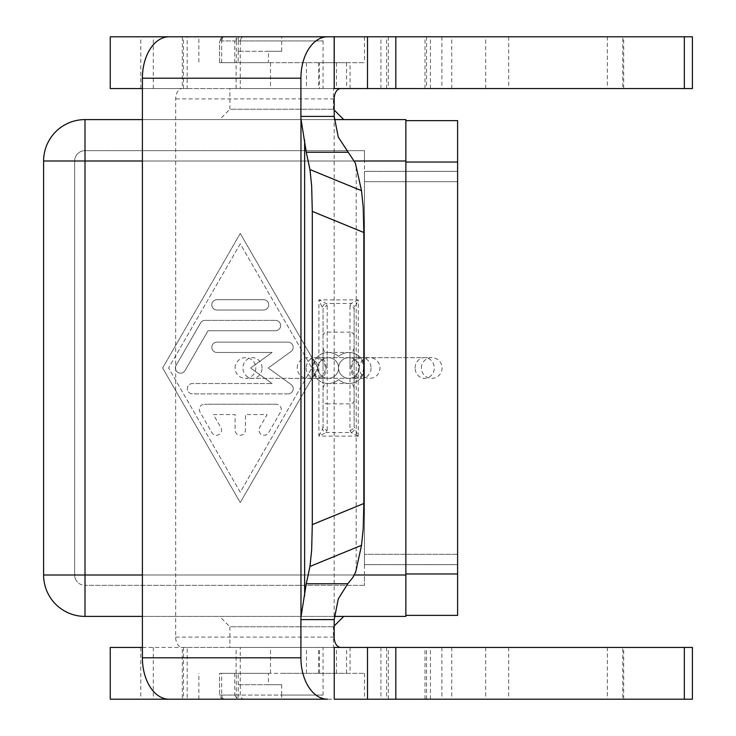 <?xml version="1.0" encoding="UTF-8"?>
<svg xmlns="http://www.w3.org/2000/svg" width="736" height="736" viewBox="0 0 736 736"><rect width="100%" height="100%" fill="white"/><g stroke="black" fill="none" stroke-linecap="round" stroke-linejoin="round"><path stroke-width="0.55" stroke-dasharray="3.68 2.76" d="M622.776 647.45L424.994 647.45L607.356 647.45L607.356 699.2L623.677 699.2L622.776 699.2L622.776 647.45L623.677 647.45L607.356 647.45M607.356 699.2L622.776 699.2M333.408 647.45L236.118 647.45L333.408 647.45L333.408 626.75L334.181 625.977M281.658 684.71L281.658 695.06L323.058 695.06L323.058 647.45L240.258 647.45L240.258 684.71L281.658 684.71L268.401 684.71L268.401 673.33L262.688 673.33L350.078 673.33L236.118 673.33L238.188 673.33L238.234 699.2L318.918 699.2L198.858 699.2L281.658 699.2L237.259 699.2L234.747 695.06L236.311 695.06L237.259 699.2L223.845 699.2L222.3 697.986L221.665 695.06L219.595 695.06L223.845 699.2L238.234 699.2M692.392 699.2L110.244 699.2M110.244 647.45L692.392 647.45M692.392 36.8L334.181 36.8M334.181 647.45L182.316 647.45A10.35 6.652 -90 0 1 177.615 644.414A10.35 6.652 -90 0 1 175.665 637.1L175.665 98.9A10.35 6.652 -90 0 1 177.615 91.586A10.35 6.652 -90 0 1 182.316 88.55L187.165 88.55L187.165 36.8L110.244 36.8M110.244 88.55L692.392 88.55M319.516 88.55L236.118 88.55L350.078 88.55L319.516 88.55L319.516 62.68L350.078 62.68L236.118 62.68L319.516 62.68M622.776 36.8L424.994 36.8L607.356 36.8L607.356 88.55L623.677 88.55L622.776 88.55L622.776 36.8L623.677 36.8L607.356 36.8M607.356 88.55L622.776 88.55M43.608 575L43.608 161L85.008 161L85.008 575L85.008 150.65A10.35 10.35 0 0 0 74.658 161L74.658 575A10.35 10.35 0 0 0 77.694 582.314A10.35 10.35 0 0 1 74.658 575L74.658 161A10.35 10.35 0 0 1 85.008 150.65L85.008 585.35A10.35 10.35 0 0 1 77.694 582.314A10.35 10.35 0 0 0 85.008 585.35L85.008 575L43.608 575A41.4 41.4 0 0 0 85.008 616.4L405.858 616.4L405.858 575L85.008 575L85.008 616.4A41.4 41.4 0 0 1 43.608 575M219.558 119.6L343.758 119.6L219.558 119.6L229.908 109.25L333.408 109.25L229.908 109.25L229.908 88.55L333.408 88.55L333.408 109.25L334.181 110.023M333.408 88.55L229.908 88.55M281.658 62.68L364.458 62.68L281.658 62.68M268.401 62.68L219.595 62.68L268.401 62.68L268.401 51.29L281.658 51.29L281.658 36.8L318.918 36.8A4.14 4.14 0 0 1 323.058 40.94L323.058 88.55L240.258 88.55L240.258 51.29L281.658 51.29M221.665 62.68L221.665 40.94L238.234 40.94L238.234 51.29L240.258 51.29M221.665 40.94L222.3 38.014L223.845 36.8L219.595 40.94L221.665 40.94M236.587 38.014L236.311 40.94L234.747 40.94L236.587 38.014M318.918 36.8L198.858 36.8L198.858 62.68M219.558 616.4L343.758 616.4L219.558 616.4L229.908 626.75L333.408 626.75L229.908 626.75L229.908 647.45L350.078 647.45L229.908 647.45M281.658 673.33L364.458 673.33L281.658 673.33M318.918 699.2A4.14 4.14 0 0 0 323.058 695.06L221.665 695.06L221.665 673.33L219.595 673.33L219.595 695.06L234.747 695.06L234.747 673.33L236.311 673.33L236.311 695.06L281.658 695.06L281.658 699.2L334.181 699.2M240.258 647.45L323.058 647.45M244.444 699.2A4.14 4.131 90 0 1 240.304 695.06L240.304 684.71L238.234 684.71M234.747 673.33L219.595 673.33L219.595 695.06L221.435 698.482L223.845 699.2M322.506 307.05A4.14 3.211 135 0 1 326.085 303.462L327.198 305.854A4.14 3.588 180 0 0 324.272 306.903A4.14 3.588 180 0 0 323.058 309.442L323.058 426.558L323.058 309.442L318.918 299.874L326.085 303.462L351.081 303.462L358.248 299.874L354.108 309.442L354.108 426.558L358.248 436.126L351.081 432.538L349.968 430.146L349.968 403.852A4.14 3.588 180 0 0 352.894 402.804A4.14 3.588 180 0 0 354.108 400.264M349.968 430.146A4.14 3.588 0 0 0 352.894 429.097A4.14 3.588 0 0 0 354.108 426.558L354.108 309.442A4.14 3.588 180 0 0 352.894 306.903A4.14 3.588 180 0 0 349.968 305.854L351.081 303.462A4.14 3.211 -135 0 1 354.66 307.05M322.506 428.95L323.058 426.558A4.14 3.588 0 0 0 324.272 429.097A4.14 3.588 0 0 0 327.198 430.146L326.085 432.538L318.918 436.126L322.506 428.95A4.14 3.211 45 0 0 326.085 432.538L351.081 432.538A4.14 3.211 -45 0 0 354.66 428.95M354.108 368L354.108 348.34L354.108 368M323.058 368L323.058 348.34L323.058 368M405.858 161L85.008 161L85.008 119.6A41.4 41.4 0 0 0 55.734 131.726A41.4 41.4 0 0 1 85.008 119.6L405.858 119.6L405.858 575M221.665 673.33L236.311 673.33M238.188 684.71L268.401 684.71M268.401 673.33L238.188 673.33M142.398 647.45L187.165 647.45L182.316 647.45L182.316 699.2L169.013 699.2M182.316 699.2L187.165 699.2L187.165 647.45M240.258 88.55L323.058 88.55M219.595 62.68L219.595 40.94L219.595 62.68M238.234 51.29L238.188 62.68M334.181 88.55L182.316 88.55L182.316 36.8L169.013 36.8M268.401 51.29L238.188 51.29M276.074 404.23L204.442 404.23L276.074 404.23A5.17 5.17 0 0 1 280.554 411.985L268.612 432.685A5.17 5.17 0 0 1 261.547 434.58A5.17 5.17 0 0 1 259.652 427.515L267.113 414.58L245.438 414.58L245.438 430.1A5.17 5.17 0 0 1 240.258 435.28A5.17 5.17 0 0 1 235.088 430.1L235.088 414.58L213.403 414.58L220.864 427.515A5.17 5.17 0 0 1 218.969 434.58A5.17 5.17 0 0 1 211.904 432.685L199.962 411.985A5.17 5.17 0 0 1 204.442 404.23A5.17 5.17 0 0 0 199.962 411.985L211.904 432.685A5.17 5.17 0 0 0 218.969 434.58A5.17 5.17 0 0 0 220.864 427.515L213.403 414.58L235.088 414.58L235.088 430.1A5.17 5.17 0 0 0 240.258 435.28A5.17 5.17 0 0 0 245.438 430.1L245.438 414.58L267.113 414.58L259.652 427.515A5.17 5.17 0 0 0 261.547 434.58A5.17 5.17 0 0 0 268.612 432.685L280.554 411.985A5.17 5.17 0 0 0 276.074 404.23M263.534 310.04A5.17 5.17 0 0 0 268.714 304.87A5.17 5.17 0 0 0 263.534 299.69A5.17 5.17 0 0 1 268.714 304.87A5.17 5.17 0 0 1 263.534 310.04L216.982 310.04A5.17 5.17 0 0 1 211.802 304.87A5.17 5.17 0 0 1 216.982 299.69L263.534 299.69L216.982 299.69A5.17 5.17 0 0 0 211.802 304.87A5.17 5.17 0 0 0 216.982 310.04L263.534 310.04M240.258 243.809L168.608 368L240.258 492.191L311.908 368L240.258 243.809L168.608 368L240.258 492.191L311.908 368L240.258 243.809M240.258 233.45L162.638 368L240.258 233.45L317.888 368L240.258 502.55L162.638 368L240.258 502.55L317.888 368L240.258 233.45M275.476 320.39L205.04 320.39L275.476 320.39A5.17 5.17 0 0 1 280.655 325.57A5.17 5.17 0 0 1 275.476 330.74L208.03 330.74L185.04 370.585A5.18 5.18 0 0 1 177.974 372.48A5.18 5.18 0 0 1 176.079 365.415L200.56 322.975A5.18 5.18 0 0 1 205.04 320.39A5.17 5.17 0 0 0 200.56 322.975L176.079 365.415A5.18 5.18 0 0 0 177.974 372.48A5.18 5.18 0 0 0 185.04 370.585L208.03 330.74L275.476 330.74A5.17 5.17 0 0 0 280.655 325.57A5.17 5.17 0 0 0 275.476 320.39M288.015 393.88L192.501 393.88A5.17 5.17 0 0 1 187.321 388.7A5.17 5.17 0 0 1 192.501 383.53L272.044 383.53L192.501 383.53A5.17 5.17 0 0 0 187.321 388.7A5.17 5.17 0 0 0 192.501 393.88L288.015 393.88A5.17 5.17 0 0 0 291.051 384.505L268.254 368L291.051 351.495A5.18 5.18 0 0 0 288.015 342.13L216.982 342.13A5.17 5.17 0 0 0 211.802 347.3A5.17 5.17 0 0 0 216.982 352.48L272.044 352.48L250.608 368L272.044 383.53L250.608 368L272.044 352.48L216.982 352.48A5.17 5.17 0 0 1 211.802 347.3A5.17 5.17 0 0 1 216.982 342.13L288.015 342.13A5.18 5.18 0 0 1 291.051 351.495L268.254 368L291.051 384.505A5.17 5.17 0 0 1 288.015 393.87M364.458 575L364.458 161L364.458 585.35L364.458 575L85.008 575L364.458 575M364.458 150.65L364.458 161L364.458 150.65L85.008 150.65L364.458 150.65M364.458 554.3L364.458 171.35L364.458 564.65L364.458 554.3L457.608 554.3L457.608 171.35L457.608 564.65L364.458 564.65L457.608 564.65L457.608 554.3L364.458 554.3M364.458 585.35L85.008 585.35L364.458 585.35M364.458 171.35L457.608 171.35L364.458 171.35M405.858 120.64L405.858 573.97L405.858 120.64L457.608 120.64L457.608 615.37L405.858 615.37L405.858 573.97L405.858 615.37M55.734 131.726A41.4 41.4 0 0 0 43.608 161A41.4 41.4 0 0 1 55.734 131.726M334.273 119.6L142.398 119.6M334.273 616.4L142.398 616.4M187.165 88.55L142.398 88.55M334.181 116.398L334.181 619.602M359.288 368A10.35 10.35 0 0 1 348.938 378.35A10.35 10.35 0 0 1 338.588 368A10.35 10.35 0 0 0 348.938 378.35A10.35 10.35 0 0 0 359.288 368A10.35 10.35 0 0 1 369.638 357.65A10.35 10.35 0 0 1 379.988 368A10.35 10.35 0 0 1 369.638 378.35A10.35 10.35 0 0 1 359.288 368A10.35 10.35 0 0 1 348.938 378.35A10.35 10.35 0 0 1 338.588 368A10.35 10.35 0 0 1 328.238 378.35A10.35 10.35 0 0 1 317.888 368A10.35 10.35 0 0 0 328.238 378.35A10.35 10.35 0 0 0 338.588 368A10.35 10.35 0 0 0 348.938 378.35A10.35 10.35 0 0 0 359.288 368A10.35 10.35 0 0 1 348.938 378.35A10.35 10.35 0 0 1 338.588 368A10.35 10.35 0 0 1 328.238 378.35A10.35 10.35 0 0 1 317.888 368A10.35 10.35 0 0 0 328.238 378.35A10.35 10.35 0 0 0 338.588 368A10.35 10.35 0 0 0 348.938 378.35A10.35 10.35 0 0 0 359.288 368A10.35 10.35 0 0 1 348.938 378.35A10.35 10.35 0 0 1 338.588 368A10.35 10.35 0 0 1 348.938 357.65A10.35 10.35 0 0 1 359.288 368A10.35 10.35 0 0 1 348.938 378.35A10.35 10.35 0 0 1 338.588 368A10.35 10.35 0 0 0 328.238 357.65A10.35 10.35 0 0 0 317.888 368A10.35 10.35 0 0 0 328.238 378.35A10.35 10.35 0 0 0 338.588 368A10.35 10.35 0 0 1 348.938 357.65A10.35 10.35 0 0 1 359.288 368A10.35 10.35 0 0 0 348.938 357.65A10.35 10.35 0 0 0 338.588 368A10.35 10.35 0 0 1 348.938 357.65A10.35 10.35 0 0 1 359.288 368A10.35 10.35 0 0 0 348.938 357.65A10.35 10.35 0 0 0 338.588 368A10.35 10.35 0 0 0 328.238 357.65A10.35 10.35 0 0 0 317.888 368A10.35 10.35 0 0 0 328.238 378.35A10.35 10.35 0 0 0 338.588 368A10.35 10.35 0 0 1 348.938 357.65A10.35 10.35 0 0 1 359.288 368A10.35 10.35 0 0 0 348.938 357.65A10.35 10.35 0 0 0 338.588 368A10.35 10.35 0 0 0 328.238 357.65A10.35 10.35 0 0 0 317.888 368A10.35 10.35 0 0 1 328.238 357.65A10.35 10.35 0 0 1 338.588 368A10.35 10.35 0 0 0 328.238 357.65A10.35 10.35 0 0 0 317.888 368A10.35 10.35 0 0 1 328.238 357.65A10.35 10.35 0 0 1 338.588 368A10.35 10.35 0 0 1 348.938 357.65A10.35 10.35 0 0 1 359.288 368A10.35 10.35 0 0 0 348.938 357.65A10.35 10.35 0 0 1 359.288 368M297.188 368A10.35 10.35 0 0 1 307.538 357.65A10.35 10.35 0 0 1 317.888 368A10.35 10.35 0 0 1 307.538 378.35A10.35 10.35 0 0 1 297.188 368M235.088 368A10.35 10.35 0 0 1 245.438 357.65A10.35 10.35 0 0 1 255.788 368A10.35 10.35 0 0 1 245.438 378.35A10.35 10.35 0 0 1 235.088 368M421.388 368A10.35 10.35 0 0 1 431.738 357.65A10.35 10.35 0 0 1 442.088 368A10.35 10.35 0 0 1 431.738 378.35A10.35 10.35 0 0 1 421.388 368M328.238 383.53A15.53 15.53 0 0 0 338.588 379.574A15.53 15.53 0 0 1 328.238 383.53A15.53 15.53 0 0 0 338.588 379.574A15.53 15.53 0 0 0 348.938 383.53A15.53 15.53 0 0 1 338.588 379.574A15.53 15.53 0 0 1 312.708 368A15.53 15.53 0 0 1 338.588 356.426A15.52 15.52 0 0 0 328.238 352.48A15.53 15.53 0 0 1 338.588 356.426A15.52 15.52 0 0 0 312.708 368A15.53 15.53 0 0 0 328.238 383.53A15.53 15.53 0 0 1 312.708 368A15.53 15.53 0 0 1 328.238 352.48A15.53 15.53 0 0 0 312.708 368A15.53 15.53 0 0 0 328.238 383.53M348.938 352.48A15.53 15.53 0 0 1 364.458 368A15.53 15.53 0 0 1 348.938 383.53A15.53 15.53 0 0 0 364.458 368A15.53 15.53 0 0 0 348.938 352.48A15.53 15.53 0 0 1 364.458 368A15.53 15.53 0 0 1 338.588 379.574A15.53 15.53 0 0 0 364.458 368A15.53 15.53 0 0 0 338.588 356.426A15.52 15.52 0 0 1 348.938 352.48A15.53 15.53 0 0 0 338.588 356.426A15.52 15.52 0 0 1 348.938 352.48M430.45 699.2L430.45 647.45M270.48 673.33L270.48 647.45M485.686 647.45L485.686 699.2M153.281 647.45L153.281 699.2M386.621 88.55L386.621 36.8M430.45 88.55L430.45 36.8M175.665 637.1L334.181 637.1M334.181 98.9L175.665 98.9M77.694 161L85.008 161L77.694 161M240.304 51.29L240.304 40.94L323.058 40.94L236.311 40.94L236.311 62.68M238.234 36.8L238.234 40.94L240.304 40.94A4.14 4.131 90 0 1 244.444 36.8M234.747 62.68L234.747 40.94L219.595 40.94L221.435 37.518L223.845 36.8M327.198 305.854L327.198 403.852A4.14 3.588 0 0 1 324.272 402.804A4.14 3.588 0 0 1 323.058 400.264M327.198 430.146L327.198 403.852L349.968 403.852L349.968 332.148A4.14 3.588 180 0 1 352.894 333.196A4.14 3.588 180 0 1 354.108 335.736M349.968 305.854L349.968 332.148L327.198 332.148A4.14 3.588 0 0 0 324.272 333.196A4.14 3.588 0 0 0 323.058 335.736M358.248 436.126L318.918 436.126L318.918 299.874L358.248 299.874L358.248 436.126M349.968 368L349.968 352.48L349.968 368M327.198 368L327.198 352.48L327.198 368M354.356 575L142.398 575M354.356 161L142.398 161M364.458 161L85.008 161L364.458 161M364.458 181.7L457.608 181.7L364.458 181.7M405.858 162.04L457.608 162.04M405.858 573.97L457.608 573.97M356.187 570.299L356.187 165.701M508.677 36.8L508.677 88.55M441.894 36.8L441.894 88.55M306.452 62.68L306.452 88.55M318.605 62.68L318.605 88.55M336.462 62.68L336.462 88.55M346.592 62.68L346.592 88.55M270.48 62.68L270.48 88.55M451.738 88.55L451.738 36.8M485.686 88.55L485.686 36.8M183.503 88.55L183.503 36.8M140.797 88.55L140.797 36.8M153.281 88.55L153.281 36.8M388.314 36.8L388.314 88.55M508.677 647.45L508.677 699.2M451.738 647.45L451.738 699.2M388.314 699.2L388.314 647.45M386.621 647.45L386.621 699.2M140.797 647.45L140.797 699.2M183.503 647.45L183.503 699.2M336.462 673.33L336.462 647.45M318.605 673.33L318.605 647.45M346.592 673.33L346.592 647.45M319.516 673.33L319.516 647.45M306.452 673.33L306.452 647.45M441.894 647.45L441.894 699.2M363.428 368A10.35 6.21 -90 0 1 357.218 378.35A10.35 6.21 -90 0 1 351.008 368A10.35 6.21 -90 0 1 357.218 357.65A10.35 6.21 -90 0 1 363.428 368M326.168 368A10.35 6.21 -90 0 0 319.958 357.65A10.35 6.21 -90 0 0 313.748 368A10.35 6.21 -90 0 0 319.958 378.35A10.35 6.21 -90 0 0 326.168 368M306.13 368A10.35 9.568 90 0 0 315.698 378.35A10.35 9.568 90 0 0 325.266 368A10.35 9.568 90 0 0 315.698 357.65A10.35 9.568 90 0 0 306.13 368M415.113 368A10.35 9.568 90 0 1 424.681 357.65A10.35 9.568 90 0 1 434.249 368A10.35 9.568 90 0 1 424.681 378.35A10.35 9.568 90 0 1 415.113 368M262.053 368A10.35 9.568 90 0 0 252.485 357.65A10.35 9.568 90 0 0 242.917 368A10.35 9.568 90 0 0 252.485 378.35A10.35 9.568 90 0 0 262.053 368M371.036 368A10.35 9.568 90 0 1 361.468 378.35A10.35 9.568 90 0 1 351.909 368A10.35 9.568 90 0 1 361.468 357.65A10.35 9.568 90 0 1 371.036 368M338.588 368A10.35 10.35 0 0 1 348.938 357.65A10.35 10.35 0 0 0 338.588 368A10.35 10.35 0 0 0 328.238 357.65A10.35 10.35 0 0 0 317.888 368M426.558 36.8L426.558 88.55M236.118 88.55L236.118 62.68M364.458 36.8L364.458 62.68M198.858 699.2L198.858 673.33M354.108 387.67L352.875 384.716L349.968 383.53L327.198 383.53L324.291 384.716L323.058 387.67M323.058 348.34L324.291 351.284L327.198 352.48L349.968 352.48L352.875 351.284L354.108 348.34M364.458 673.33L364.458 699.2M623.677 88.55L623.677 36.8M424.994 88.55L424.994 36.8M350.078 88.55L350.078 62.68M380.917 88.55L380.917 36.8M623.677 699.2L623.677 647.45M380.917 647.45L380.917 699.2M426.558 699.2L426.558 647.45M350.078 647.45L350.078 673.33M236.118 673.33L236.118 647.45M424.994 699.2L424.994 647.45M357.218 378.35L245.438 378.35L357.218 378.35M319.958 357.65L431.738 357.65L319.958 357.65"/><path stroke-width="1.1" d="M198.858 36.8L187.165 36.8M363.851 503.488L312.294 524.612L311.659 550.031L309.966 566.444L361.523 545.312L363.207 528.908L363.851 503.488L363.851 232.512L363.207 207.092L361.523 190.688L309.966 169.556L306.268 152.251L300.969 118.928A41.4 31.712 90 0 1 300.914 116.398L300.914 78.2A41.4 26.616 -90 0 1 308.706 48.926A41.4 26.616 -90 0 1 327.529 36.8L692.392 36.8L692.392 88.55L334.181 88.55L334.181 36.8L281.658 36.8M334.181 619.602L338.275 598.902L347.769 583.749L306.268 583.749L300.969 617.072A41.4 31.712 -90 0 0 300.914 619.602L334.181 619.602L334.181 637.1A10.35 6.652 -90 0 0 336.122 644.414A10.35 6.652 -90 0 0 340.832 647.45M340.832 88.55A10.35 6.652 90 0 0 336.122 91.586A10.35 6.652 90 0 0 334.181 98.9L334.181 116.398L338.275 137.098L355.387 163.153L361.523 190.688M309.966 169.556L311.659 185.969L312.294 211.388L363.851 232.512M327.529 36.8L169.013 36.8A41.4 26.616 90 0 0 150.199 48.926A41.4 26.616 90 0 0 142.398 78.2L142.398 657.8A41.4 26.616 90 0 0 150.199 687.074A41.4 26.616 90 0 0 169.013 699.2L327.529 699.2A41.4 26.616 -90 0 1 308.706 687.074A41.4 26.616 -90 0 1 300.914 657.8L300.914 619.602M142.398 161L85.008 161L85.008 119.6A41.4 41.4 0 0 0 43.608 161L43.608 575L85.008 575L85.008 161L43.608 161A41.4 41.4 0 0 1 85.008 119.6L142.398 119.6M334.181 110.023L343.758 119.6M334.181 625.977L343.758 616.4M281.658 699.2L327.529 699.2M187.165 699.2L110.244 699.2L110.244 647.45L142.398 647.45M684.333 699.2L692.392 699.2L692.392 647.45L334.236 647.45L334.236 699.2L684.333 699.2L684.333 647.45M334.236 699.2L334.236 647.45M142.398 88.55L110.244 88.55L110.244 36.8L182.316 36.8M334.273 616.4L405.858 616.4L405.858 119.6L334.273 119.6M405.858 615.37L457.608 615.37L457.608 120.64L405.858 120.64M142.398 616.4L85.008 616.4A41.4 41.4 0 0 1 43.608 575A41.4 41.4 0 0 0 85.008 616.4L85.008 575L142.398 575M306.268 583.749L309.966 566.444M361.523 545.312L355.709 571.973L352.811 577.53L347.769 583.749M312.294 524.612L312.294 211.388M334.236 36.8L334.236 88.55M684.333 88.55L684.333 36.8M334.181 116.398L300.914 116.398M142.398 78.2L300.914 78.2M405.858 575L354.356 575M405.858 161L354.356 161M405.858 162.04L457.608 162.04M405.858 573.97L457.608 573.97M300.914 657.8L142.398 657.8M300.969 118.928L300.969 617.072M304.63 140.015L304.63 595.985M306.268 152.251L347.769 152.251M395.821 88.55L395.821 36.8M367.503 88.55L367.503 36.8M367.503 647.45L367.503 699.2M395.821 647.45L395.821 699.2"/></g></svg>
